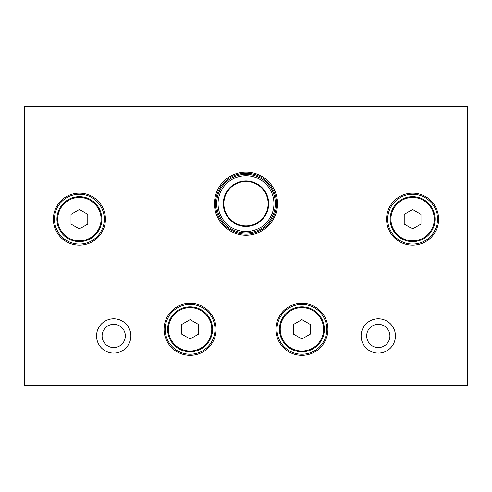 <?xml version="1.0" encoding="UTF-8"?>
<svg xmlns="http://www.w3.org/2000/svg" width="492" height="492" viewBox="0 0 492 492"><rect width="100%" height="100%" fill="white"/><g stroke="black" fill="none" stroke-linecap="round" stroke-linejoin="round"><path stroke-width="0.74" d="M395.445 335.944A17.159 17.159 0 0 1 378.286 353.102A17.159 17.159 0 0 1 361.128 335.944A17.159 17.159 0 0 1 378.286 318.785A17.159 17.159 0 0 1 395.445 335.944M366.663 335.944A11.623 11.623 0 0 0 378.286 347.567A11.623 11.623 0 0 0 389.91 335.944A11.623 11.623 0 0 0 378.286 324.32A11.623 11.623 0 0 0 366.663 335.944M130.872 335.944A17.159 17.159 0 0 1 113.713 353.102A17.159 17.159 0 0 1 96.555 335.944A17.159 17.159 0 0 1 113.713 318.785A17.159 17.159 0 0 1 130.872 335.944M102.09 335.944A11.623 11.623 0 0 0 113.713 347.567A11.623 11.623 0 0 0 125.337 335.944A11.623 11.623 0 0 0 113.713 324.32A11.623 11.623 0 0 0 102.09 335.944M105.411 219.155A26.014 26.014 0 0 1 79.396 245.17A26.014 26.014 0 0 1 53.382 219.155A26.014 26.014 0 0 1 79.396 193.141A26.014 26.014 0 0 1 105.411 219.155M54.489 219.155A24.907 24.907 0 0 0 79.396 244.063A24.907 24.907 0 0 0 104.304 219.155A24.907 24.907 0 0 0 79.396 194.248A24.907 24.907 0 0 0 54.489 219.155M277.55 203.657A31.549 31.549 0 0 1 246 235.207A31.549 31.549 0 0 1 214.45 203.657A31.549 31.549 0 0 1 246 172.108A31.549 31.549 0 0 1 277.55 203.657M215.558 203.657A30.442 30.442 0 0 0 246 234.1A30.442 30.442 0 0 0 276.442 203.657A30.442 30.442 0 0 0 246 173.215A30.442 30.442 0 0 0 215.558 203.657M216.111 329.302A26.014 26.014 0 0 1 190.097 355.316A26.014 26.014 0 0 1 164.082 329.302A26.014 26.014 0 0 1 190.097 303.287A26.014 26.014 0 0 1 216.111 329.302M165.189 329.302A24.907 24.907 0 0 0 190.097 354.209A24.907 24.907 0 0 0 215.004 329.302A24.907 24.907 0 0 0 190.097 304.394A24.907 24.907 0 0 0 165.189 329.302M327.918 329.302A26.014 26.014 0 0 1 301.904 355.316A26.014 26.014 0 0 1 275.889 329.302A26.014 26.014 0 0 1 301.904 303.287A26.014 26.014 0 0 1 327.918 329.302M276.996 329.302A24.907 24.907 0 0 0 301.904 354.209A24.907 24.907 0 0 0 326.811 329.302A24.907 24.907 0 0 0 301.904 304.394A24.907 24.907 0 0 0 276.996 329.302M438.618 219.155A26.014 26.014 0 0 1 412.603 245.17A26.014 26.014 0 0 1 386.589 219.155A26.014 26.014 0 0 1 412.603 193.141A26.014 26.014 0 0 1 438.618 219.155M387.696 219.155A24.907 24.907 0 0 0 412.603 244.063A24.907 24.907 0 0 0 437.511 219.155A24.907 24.907 0 0 0 412.603 194.248A24.907 24.907 0 0 0 387.696 219.155M467.4 106.795L467.4 385.205L24.6 385.205L24.6 106.795L467.4 106.795M420.992 214.309L412.603 209.469L404.215 214.309L404.215 223.995L412.603 228.842L420.992 223.995L420.992 214.309M310.292 324.456L301.904 319.615L293.515 324.456L293.515 334.142L301.904 338.988L310.292 334.142L310.292 324.456M71.008 223.995L79.396 228.842L87.785 223.995L87.785 214.309L79.396 209.469L71.008 214.309L71.008 223.995M181.708 334.142L190.097 338.988L198.485 334.142L198.485 324.456L190.097 319.615L181.708 324.456L181.708 334.142M268.14 203.657A22.14 22.14 0 0 0 246 181.517A22.14 22.14 0 0 0 223.86 203.657A22.14 22.14 0 0 0 246 225.797A22.14 22.14 0 0 0 268.14 203.657M223.313 203.221A22.694 22.694 0 0 1 246.437 180.97A22.694 22.694 0 0 1 268.687 204.094A22.694 22.694 0 0 1 245.563 226.345A22.694 22.694 0 0 1 223.313 203.221M275.329 204.223A29.335 29.335 0 0 0 246.566 174.328A29.335 29.335 0 0 0 216.671 203.091A29.335 29.335 0 0 0 245.434 232.987A29.335 29.335 0 0 0 275.329 204.223M218.054 203.116A27.952 27.952 0 0 0 245.459 231.603A27.952 27.952 0 0 0 273.946 204.198A27.952 27.952 0 0 0 246.541 175.712A27.952 27.952 0 0 0 218.054 203.116M412.603 196.689A22.466 22.466 0 0 1 435.069 219.155A22.466 22.466 0 0 1 412.603 241.621A22.466 22.466 0 0 1 390.138 219.155A22.466 22.466 0 0 1 412.603 196.689M412.603 240.834A21.679 21.679 0 0 0 434.282 219.155A21.679 21.679 0 0 0 412.603 197.477A21.679 21.679 0 0 0 390.925 219.155A21.679 21.679 0 0 0 412.603 240.834M301.904 306.836A22.466 22.466 0 0 1 324.369 329.302A22.466 22.466 0 0 1 301.904 351.768A22.466 22.466 0 0 1 279.438 329.302A22.466 22.466 0 0 1 301.904 306.836M301.904 350.981A21.679 21.679 0 0 0 323.582 329.302A21.679 21.679 0 0 0 301.904 307.623A21.679 21.679 0 0 0 280.225 329.302A21.679 21.679 0 0 0 301.904 350.981M79.396 241.621A22.466 22.466 0 0 1 56.931 219.155A22.466 22.466 0 0 1 79.396 196.689A22.466 22.466 0 0 1 101.862 219.155A22.466 22.466 0 0 1 79.396 241.621M79.396 197.477A21.679 21.679 0 0 0 57.718 219.155A21.679 21.679 0 0 0 79.396 240.834A21.679 21.679 0 0 0 101.075 219.155A21.679 21.679 0 0 0 79.396 197.477M190.097 351.768A22.466 22.466 0 0 1 167.631 329.302A22.466 22.466 0 0 1 190.097 306.836A22.466 22.466 0 0 1 212.562 329.302A22.466 22.466 0 0 1 190.097 351.768M190.097 307.623A21.679 21.679 0 0 0 168.418 329.302A21.679 21.679 0 0 0 190.097 350.981A21.679 21.679 0 0 0 211.775 329.302A21.679 21.679 0 0 0 190.097 307.623"/></g></svg>
